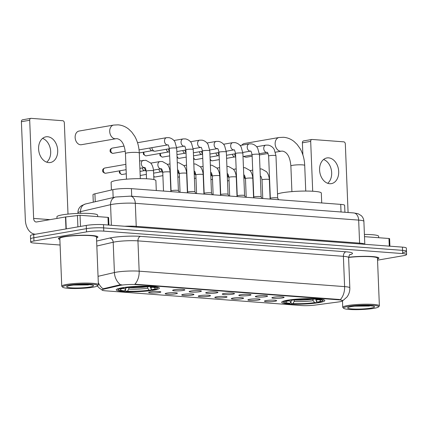 <?xml version="1.0" encoding="UTF-8"?>
<svg xmlns="http://www.w3.org/2000/svg" width="428" height="428" viewBox="0 0 428 428"><rect width="100%" height="100%" fill="white"/><g stroke="black" fill="none" stroke-linecap="round" stroke-linejoin="round"><path stroke-width="0.64" d="M287.423 300.231A21.593 2.67 177.7 0 0 281.672 302.286A21.593 2.67 177.7 0 0 295.422 304.217A21.593 2.67 177.7 0 0 319.074 302.607A21.593 2.67 177.7 0 0 324.82 300.552A21.593 2.67 177.7 0 0 311.07 298.621A21.593 2.67 177.7 0 0 287.423 300.231M121.991 287.798A21.593 2.67 177.7 0 0 116.239 289.852A21.593 2.67 177.7 0 0 129.994 291.784A21.593 2.67 177.7 0 0 153.641 290.179A21.593 2.67 177.7 0 0 159.393 288.119A21.593 2.67 177.7 0 0 145.643 286.188A21.593 2.67 177.7 0 0 121.991 287.798M159.227 292.554A6.11 0.754 -2.3 0 1 152.32 293.009A6.11 0.754 -2.3 0 1 148.655 292.404A6.11 0.754 -2.3 0 1 150.265 291.88A6.11 0.754 -2.3 0 1 156.744 291.425A6.11 0.754 -2.3 0 1 160.832 291.917A6.11 0.754 -2.3 0 1 159.227 292.554M175.769 293.795A6.11 0.754 -2.3 0 1 168.862 294.25A6.11 0.754 -2.3 0 1 165.197 293.651A6.11 0.754 -2.3 0 1 166.813 293.127A6.11 0.754 -2.3 0 1 173.292 292.666A6.11 0.754 -2.3 0 1 177.374 293.159A6.11 0.754 -2.3 0 1 175.769 293.795M192.311 295.042A6.11 0.754 -2.3 0 1 185.404 295.491A6.11 0.754 -2.3 0 1 181.739 294.892A6.11 0.754 -2.3 0 1 183.355 294.368A6.11 0.754 -2.3 0 1 189.834 293.913A6.11 0.754 -2.3 0 1 193.921 294.405A6.11 0.754 -2.3 0 1 192.311 295.042M208.853 296.283A6.11 0.754 -2.3 0 1 201.952 296.738A6.11 0.754 -2.3 0 1 198.282 296.133A6.11 0.754 -2.3 0 1 199.897 295.609A6.11 0.754 -2.3 0 1 206.376 295.154A6.11 0.754 -2.3 0 1 210.464 295.646A6.11 0.754 -2.3 0 1 208.853 296.283M225.396 297.53A6.11 0.754 -2.3 0 1 218.494 297.979A6.11 0.754 -2.3 0 1 214.829 297.38A6.11 0.754 -2.3 0 1 216.44 296.855A6.11 0.754 -2.3 0 1 222.918 296.395A6.11 0.754 -2.3 0 1 227.006 296.888A6.11 0.754 -2.3 0 1 225.396 297.53M241.943 298.771A6.11 0.754 -2.3 0 1 235.036 299.226A6.11 0.754 -2.3 0 1 231.371 298.621A6.11 0.754 -2.3 0 1 232.982 298.097A6.11 0.754 -2.3 0 1 239.461 297.642A6.11 0.754 -2.3 0 1 243.548 298.134A6.11 0.754 -2.3 0 1 241.943 298.771M258.485 300.012A6.11 0.754 -2.3 0 1 251.578 300.467A6.11 0.754 -2.3 0 1 247.914 299.868A6.11 0.754 -2.3 0 1 249.524 299.338A6.11 0.754 -2.3 0 1 256.003 298.883A6.11 0.754 -2.3 0 1 260.09 299.375A6.11 0.754 -2.3 0 1 258.485 300.012M275.027 301.259A6.11 0.754 -2.3 0 1 268.121 301.708A6.11 0.754 -2.3 0 1 264.456 301.109A6.11 0.754 -2.3 0 1 266.066 300.584A6.11 0.754 -2.3 0 1 272.55 300.124A6.11 0.754 -2.3 0 1 276.632 300.622A6.11 0.754 -2.3 0 1 275.027 301.259M183.211 290.457A6.11 0.754 -2.3 0 1 176.309 290.906A6.11 0.754 -2.3 0 1 172.639 290.307A6.11 0.754 -2.3 0 1 174.255 289.783A6.11 0.754 -2.3 0 1 180.734 289.323A6.11 0.754 -2.3 0 1 184.821 289.815A6.11 0.754 -2.3 0 1 183.211 290.457M199.753 291.698A6.11 0.754 -2.3 0 1 192.851 292.153A6.11 0.754 -2.3 0 1 189.187 291.548A6.11 0.754 -2.3 0 1 190.797 291.024A6.11 0.754 -2.3 0 1 197.276 290.569A6.11 0.754 -2.3 0 1 201.363 291.061A6.11 0.754 -2.3 0 1 199.753 291.698M216.301 292.939A6.11 0.754 -2.3 0 1 209.394 293.394A6.11 0.754 -2.3 0 1 205.729 292.795A6.11 0.754 -2.3 0 1 207.339 292.27A6.11 0.754 -2.3 0 1 213.818 291.81A6.11 0.754 -2.3 0 1 217.906 292.303A6.11 0.754 -2.3 0 1 216.301 292.939M232.843 294.186A6.11 0.754 -2.3 0 1 225.936 294.635A6.11 0.754 -2.3 0 1 222.271 294.036A6.11 0.754 -2.3 0 1 223.881 293.512A6.11 0.754 -2.3 0 1 230.36 293.057A6.11 0.754 -2.3 0 1 234.448 293.549A6.11 0.754 -2.3 0 1 232.843 294.186M249.385 295.427A6.11 0.754 -2.3 0 1 242.478 295.882A6.11 0.754 -2.3 0 1 238.813 295.277A6.11 0.754 -2.3 0 1 240.424 294.753A6.11 0.754 -2.3 0 1 246.903 294.298A6.11 0.754 -2.3 0 1 250.99 294.79A6.11 0.754 -2.3 0 1 249.385 295.427M265.927 296.668A6.11 0.754 -2.3 0 1 259.02 297.123A6.11 0.754 -2.3 0 1 255.356 296.524A6.11 0.754 -2.3 0 1 256.971 295.999A6.11 0.754 -2.3 0 1 263.45 295.539A6.11 0.754 -2.3 0 1 267.532 296.032A6.11 0.754 -2.3 0 1 265.927 296.668M282.469 297.915A6.11 0.754 -2.3 0 1 275.562 298.37A6.11 0.754 -2.3 0 1 271.898 297.765A6.11 0.754 -2.3 0 1 273.513 297.241A6.11 0.754 -2.3 0 1 279.992 296.786A6.11 0.754 -2.3 0 1 284.08 297.278A6.11 0.754 -2.3 0 1 282.469 297.915M93.277 202.182L92.978 194.729A12.219 1.509 -2.3 0 1 94.925 193.825L112.848 189.674A12.219 1.509 -2.3 0 1 114.153 189.417A12.219 1.509 -2.3 0 1 131.412 188.652L340.725 204.381A12.219 1.509 -2.3 0 1 344.642 205.328L344.92 212.272M119.449 285.524A11 1.359 -2.3 0 1 120.626 285.289A11 1.359 -2.3 0 1 136.157 284.604L339.211 299.862A11 1.359 -2.3 0 1 342.732 300.713A11 1.359 -2.3 0 1 338.388 301.975L315.334 305.057A11 1.359 -2.3 0 1 301.221 305.528L105.539 290.821A11 1.359 -2.3 0 1 102.014 289.97A11 1.359 -2.3 0 1 103.769 289.157L119.449 285.524L119.428 284.941L121.809 284.781M96.509 237.963A19.758 2.44 177.7 0 0 97.894 236.994A19.758 2.44 177.7 0 0 85.316 235.223A19.758 2.44 177.7 0 0 63.67 236.7A19.758 2.44 177.7 0 0 58.411 238.578A19.758 2.44 177.7 0 0 59.872 239.434M98.049 276.328L114.415 272.54A16.296 2.012 -2.3 0 1 116.154 272.197A16.296 2.012 -2.3 0 1 139.164 271.175A14.258 9.667 94.3 0 1 134.868 284.203L339.195 299.466L342.732 300.697M377.544 260.165L403.347 255.698A12.219 1.509 177.7 0 0 406.6 254.537L406.472 251.306A12.219 1.509 177.7 0 0 402.555 250.359L103.651 227.894A12.219 1.509 177.7 0 0 86.392 228.659L33.823 237.759A12.219 1.509 177.7 0 0 30.57 238.926A12.219 1.509 177.7 0 1 33.823 237.759L86.392 228.659A12.219 1.509 177.7 0 1 103.651 227.894L402.555 250.359A12.219 1.509 177.7 0 1 406.472 251.306A12.219 1.509 177.7 0 1 403.219 252.466M98.301 282.608A14.258 11.856 77 0 0 103.057 288.809L119.428 284.941M377.501 259.079A19.758 2.44 177.7 0 0 378.887 258.111A19.758 2.44 177.7 0 0 368.636 256.383A19.758 2.44 177.7 0 0 348.606 257.255M406.6 254.537A12.219 1.509 177.7 0 0 402.689 253.59L103.779 231.125A12.219 1.509 177.7 0 0 86.52 231.89L33.956 240.991A12.219 1.509 177.7 0 0 30.698 242.157A12.219 1.509 177.7 0 0 34.615 243.104L60.097 245.019M406.472 251.306L406.338 248.074A12.219 1.509 177.7 0 0 402.427 247.127L103.517 224.663A12.219 1.509 177.7 0 0 86.263 225.428L33.694 234.528A12.219 1.509 177.7 0 0 30.442 235.694L30.698 242.157M47.631 136.746A13.038 9.448 80.2 0 0 45.924 136.826A13.038 9.448 80.2 0 0 38.681 150.121A13.038 9.448 80.2 0 0 48.669 162.597A13.038 9.448 80.2 0 0 50.376 162.517A13.038 9.448 80.2 0 0 57.62 149.222A13.038 9.448 80.2 0 0 47.631 136.746M108.273 225.021L107.968 217.381L80.047 215.279L80.496 226.423M35.561 234.207A16.296 11.048 94.3 0 1 35.187 234.186A16.296 11.048 94.3 0 1 25.343 219.853L21.4 121.691A2.038 1.477 -99.8 0 1 22.545 119.797L30.848 118.358A2.038 1.477 80.2 0 0 29.698 120.257L33.641 218.414A4.071 2.761 -85.7 0 0 36.102 221.998A4.071 2.761 -85.7 0 0 36.573 221.977L65.5 216.964L80.047 215.279M68.004 214.096L64.339 122.857A2.038 1.477 80.2 0 0 62.766 120.728L31.11 118.347A2.038 1.477 80.2 0 0 30.848 118.358M107.968 217.381L108.621 217.536L108.921 225.069M42.575 138.383A13.038 9.448 -99.8 0 1 50.434 149.276A13.038 9.448 -99.8 0 1 46.7 162.175M92.94 287.225A17.516 2.167 177.7 0 0 97.477 285.834A17.516 2.167 177.7 0 0 87.456 284.005A17.516 2.167 177.7 0 0 67.26 285.294A17.516 2.167 177.7 0 0 62.745 287.225A17.516 2.167 177.7 0 0 74.782 288.536A17.516 2.167 177.7 0 0 92.94 287.225M97.477 285.834L98.253 285.005A18.334 2.268 177.7 0 0 98.387 284.716A18.334 2.268 177.7 0 0 86.713 283.079A18.334 2.268 177.7 0 0 66.629 284.443A18.334 2.268 177.7 0 0 61.75 286.188A18.334 2.268 177.7 0 0 61.905 286.466L62.745 287.225M98.387 284.716L96.471 237.053A18.334 2.268 177.7 0 0 84.797 235.411A18.334 2.268 177.7 0 0 64.719 236.775A18.334 2.268 177.7 0 0 59.834 238.524L61.75 286.188M96.503 237.893A19.554 2.418 177.7 0 0 97.691 237A19.554 2.418 177.7 0 0 85.242 235.25A19.554 2.418 177.7 0 0 63.82 236.711A19.554 2.418 177.7 0 0 58.615 238.573A19.554 2.418 177.7 0 0 59.872 239.364M97.691 216.605L97.632 215.156A20.367 2.52 177.7 0 0 84.658 213.331A20.367 2.52 177.7 0 0 62.349 214.851A20.367 2.52 177.7 0 0 56.924 216.793L56.988 218.441M70.246 285.519A13.445 1.664 177.7 0 0 66.763 286.589A13.445 1.664 177.7 0 0 74.461 287.996A13.445 1.664 177.7 0 0 89.955 287.001A13.445 1.664 177.7 0 0 93.422 285.519A13.445 1.664 177.7 0 0 84.188 284.513A13.445 1.664 177.7 0 0 70.246 285.519M73.696 285.053L88.43 284.925M87.531 284.583L77.773 284.716M80.485 144.755A6.928 5.018 80.2 0 0 81.39 144.712L115.972 138.72A6.928 5.018 -99.8 0 1 115.068 138.763A6.928 5.018 -99.8 0 1 109.761 132.134A6.928 5.018 -99.8 0 1 113.613 125.072L79.025 131.059A6.928 5.018 80.2 0 0 75.178 138.126A6.928 5.018 80.2 0 0 80.485 144.755M129.031 287.461L129.037 287.595A15.076 1.862 177.7 0 0 147.248 286.787L147.751 288.253L149.185 290.184L150.57 290.291L151.138 289.526L151.1 288.552M156.29 190.519L155.888 180.637A22.406 2.771 177.7 0 0 141.62 178.631A22.406 2.771 177.7 0 0 117.079 180.3A22.406 2.771 177.7 0 0 111.114 182.435L111.414 190.005M150.046 286.305A15.076 1.862 177.7 0 1 150.014 286.311L150.517 287.771L151.956 289.708L153.336 289.81A19.394 2.397 177.7 0 0 157.055 288.515L157.83 287.686A20.207 2.498 177.7 0 0 157.975 287.37A20.207 2.498 177.7 0 0 157.937 287.225M150.57 290.291A19.394 2.397 177.7 0 1 126.212 291.366L125.623 290.655L125.564 289.103M117.62 288.846A20.207 2.498 177.7 0 0 117.593 288.991A20.207 2.498 177.7 0 0 117.764 289.296L118.604 290.056A19.394 2.397 177.7 0 0 123.227 291.142L124.511 290.922L125.698 288.868L126.051 287.37M157.055 288.515A19.394 2.397 177.7 0 0 152.405 286.83L152.625 286.46M122.023 287.793L122.301 288.167A19.394 2.397 177.7 0 0 118.604 290.056M151.956 289.708A17.516 2.167 177.7 0 0 155.171 288.023A17.516 2.167 177.7 0 0 151.127 287.054L152.405 286.83M126.212 291.366L127.496 291.147A17.516 2.167 177.7 0 0 149.185 290.184M122.301 288.167L123.681 288.269A17.516 2.167 177.7 0 0 120.439 289.414A17.516 2.167 177.7 0 0 124.511 290.922M151.127 287.054L150.522 286.327M129.037 287.595L128.684 289.093L127.496 291.147M124.297 287.439L123.681 288.269M124.832 287.37L125.067 287.686A19.394 2.397 177.7 0 1 149.42 286.605L149.607 286.284M149.42 286.605L148.142 286.83A17.516 2.167 177.7 0 0 126.447 287.787L125.067 287.686M243.767 156.397A6.928 5.018 80.2 0 0 245.913 157.183A6.928 5.018 80.2 0 0 246.822 157.14L252.151 156.22M294.459 299.894L294.464 300.028A15.076 1.862 177.7 0 0 312.681 299.22L313.178 300.681L314.617 302.617L315.998 302.719L316.565 301.959L316.527 300.986M321.717 202.952L321.321 193.071A22.406 2.771 177.7 0 0 307.053 191.065A22.406 2.771 177.7 0 0 282.507 192.734A22.406 2.771 177.7 0 0 277.499 194.012M315.479 298.733A15.076 1.862 177.7 0 1 315.447 298.744L315.944 300.205L317.383 302.136L318.764 302.243A19.394 2.397 177.7 0 0 322.487 300.948L323.263 300.119A20.207 2.498 177.7 0 0 323.408 299.803A20.207 2.498 177.7 0 0 323.365 299.659M315.998 302.719A19.394 2.397 177.7 0 1 291.645 303.8L291.056 303.088L290.992 301.537M283.052 301.28A20.207 2.498 177.7 0 0 283.026 301.424A20.207 2.498 177.7 0 0 283.192 301.729L284.031 302.489A19.394 2.397 177.7 0 0 288.659 303.575L289.938 303.356L291.131 301.301L291.479 299.803M322.487 300.948A19.394 2.397 177.7 0 0 317.838 299.263L318.052 298.894M287.45 300.226L287.728 300.595A19.394 2.397 177.7 0 0 284.031 302.489M317.383 302.136A17.516 2.167 177.7 0 0 320.604 300.451A17.516 2.167 177.7 0 0 316.554 299.488L317.838 299.263M291.645 303.8L292.923 303.58A17.516 2.167 177.7 0 0 314.617 302.617M287.728 300.595L289.109 300.702A17.516 2.167 177.7 0 0 285.867 301.847A17.516 2.167 177.7 0 0 289.938 303.356M316.554 299.488L315.955 298.76M294.464 300.028L294.116 301.526L292.923 303.58M289.729 299.873L289.109 300.702M290.259 299.798L290.494 300.119A19.394 2.397 177.7 0 1 314.853 299.038L315.04 298.717M314.853 299.038L313.569 299.263A17.516 2.167 177.7 0 0 291.875 300.221L290.494 300.119M291.907 191.616L290.874 165.968C290.088 157.092 287.295 152.138 282.507 151.1L281.405 151.154A6.928 5.018 -99.8 0 1 280.5 151.196A6.928 5.018 -99.8 0 1 275.193 144.568A6.928 5.018 -99.8 0 1 279.04 137.506L244.458 143.492A6.928 5.018 80.2 0 0 241.868 145.178M169.376 148.559L171.077 190.877A3.665 0.455 -2.3 0 1 171.082 190.867A3.665 0.455 -2.3 0 1 172.056 190.546A3.665 0.455 -2.3 0 1 175.962 190.267A3.665 0.455 -2.3 0 1 178.396 190.572A3.665 0.455 -2.3 0 1 178.406 190.599L176.705 148.265A3.665 0.455 -2.3 0 0 175.694 147.992A3.665 0.455 -2.3 0 0 170.355 148.211A3.665 0.455 -2.3 0 0 169.376 148.559C168.653 145.638 168.145 144.418 167.851 144.899L167.808 144.905A3.665 2.659 -99.8 0 1 167.332 144.926A3.665 2.659 -99.8 0 1 167.161 144.905A3.665 2.659 -99.8 0 1 164.507 141.304A3.665 2.659 -99.8 0 1 166.556 137.677L169.023 137.661C173.196 138.651 174.688 141.475 174.993 142.053L176.705 148.265M187.619 192.135A3.665 0.455 -2.3 0 1 187.625 192.108A3.665 0.455 -2.3 0 1 188.598 191.787A3.665 0.455 -2.3 0 1 192.504 191.514A3.665 0.455 -2.3 0 1 194.938 191.814A3.665 0.455 -2.3 0 1 194.949 191.84M169.386 148.741L155.193 151.196A3.665 2.659 -99.8 0 1 154.711 151.218A3.665 2.659 -99.8 0 1 154.481 151.191A3.665 2.659 -99.8 0 1 151.897 147.66M151.903 150.688A2.648 1.921 -99.8 0 1 151.737 150.667A2.648 1.921 -99.8 0 1 149.864 148.013M202.465 151.047L204.161 193.365A3.665 0.455 -2.3 0 1 204.172 193.349A3.665 0.455 -2.3 0 1 205.14 193.028A3.665 0.455 -2.3 0 1 209.051 192.755A3.665 0.455 -2.3 0 1 211.486 193.055A3.665 0.455 -2.3 0 1 211.491 193.087L209.79 150.752A3.665 0.455 -2.3 0 0 208.778 150.479A3.665 0.455 -2.3 0 0 203.439 150.699A3.665 0.455 -2.3 0 0 202.465 151.047C201.743 148.125 201.23 146.906 200.935 147.387L200.893 147.393A3.665 2.659 -99.8 0 1 200.416 147.414A3.665 2.659 -99.8 0 1 200.245 147.393A3.665 2.659 -99.8 0 1 197.597 143.787A3.665 2.659 -99.8 0 1 199.646 140.165L202.107 140.149C206.285 141.138 207.773 143.963 208.078 144.541L209.79 150.752M169.493 151.485A3.665 2.659 -99.8 0 1 168.439 148.901M168.45 151.929A2.648 1.921 -99.8 0 1 168.279 151.908A2.648 1.921 -99.8 0 1 166.406 149.254M220.709 194.622A3.665 0.455 -2.3 0 1 220.714 194.596A3.665 0.455 -2.3 0 1 221.683 194.275A3.665 0.455 -2.3 0 1 225.593 194.002A3.665 0.455 -2.3 0 1 228.028 194.301A3.665 0.455 -2.3 0 1 228.033 194.328M186.036 152.726A3.665 2.659 -99.8 0 1 184.982 150.148M184.992 153.176A2.648 1.921 -99.8 0 1 184.826 153.154A2.648 1.921 -99.8 0 1 182.949 150.496M235.55 153.534L237.251 195.853A3.665 0.455 -2.3 0 1 237.256 195.837A3.665 0.455 -2.3 0 1 238.225 195.516A3.665 0.455 -2.3 0 1 242.136 195.243A3.665 0.455 -2.3 0 1 244.57 195.543A3.665 0.455 -2.3 0 1 244.575 195.569L242.879 153.24A3.665 0.455 -2.3 0 0 241.868 152.967A3.665 0.455 -2.3 0 0 236.524 153.181A3.665 0.455 -2.3 0 0 235.55 153.534C234.828 150.608 234.319 149.393 234.025 149.875L233.982 149.875A3.665 2.659 -99.8 0 1 233.501 149.902A3.665 2.659 -99.8 0 1 233.335 149.88A3.665 2.659 -99.8 0 1 230.681 146.274A3.665 2.659 -99.8 0 1 232.73 142.652L235.197 142.636C239.37 143.626 240.857 146.451 241.167 147.023L242.879 153.24M202.583 153.973A3.665 2.659 -99.8 0 1 201.524 151.389M201.535 154.417A2.648 1.921 -99.8 0 1 201.369 154.396A2.648 1.921 -99.8 0 1 199.491 151.742M253.793 197.11A3.665 0.455 -2.3 0 1 253.799 197.083A3.665 0.455 -2.3 0 1 254.767 196.762A3.665 0.455 -2.3 0 1 258.678 196.484A3.665 0.455 -2.3 0 1 261.112 196.789A3.665 0.455 -2.3 0 1 261.123 196.816M219.125 155.214A3.665 2.659 -99.8 0 1 218.071 152.63M218.077 155.664A2.648 1.921 -99.8 0 1 217.911 155.637A2.648 1.921 -99.8 0 1 216.033 152.983M268.634 156.017L270.336 198.341A3.665 0.455 -2.3 0 1 270.341 198.325A3.665 0.455 -2.3 0 1 271.315 198.004A3.665 0.455 -2.3 0 1 275.22 197.731A3.665 0.455 -2.3 0 1 277.654 198.03A3.665 0.455 -2.3 0 1 277.665 198.057L275.964 155.722A3.665 0.455 -2.3 0 0 274.953 155.455A3.665 0.455 -2.3 0 0 269.613 155.669A3.665 0.455 -2.3 0 0 268.634 156.017C267.912 153.096 267.404 151.876 267.109 152.363L267.067 152.363A3.665 2.659 -99.8 0 1 266.585 152.384A3.665 2.659 -99.8 0 1 266.419 152.368A3.665 2.659 -99.8 0 1 263.766 148.762A3.665 2.659 -99.8 0 1 265.815 145.135L268.281 145.124C272.454 146.109 273.941 148.939 274.252 149.511L275.964 155.722M235.668 156.455A3.665 2.659 -99.8 0 1 234.614 153.877M234.619 156.905A2.648 1.921 -99.8 0 1 234.453 156.883A2.648 1.921 -99.8 0 1 232.581 154.23M126.003 167.418A2.648 1.921 -99.8 0 1 125.869 166.572A2.648 1.921 -99.8 0 1 125.934 165.743M146.183 170.74A3.665 2.659 -99.8 0 1 144.45 167.557M144.455 170.59A2.648 1.921 -99.8 0 1 144.29 170.563A2.648 1.921 -99.8 0 1 142.417 167.91M162.731 171.981A3.665 2.659 -99.8 0 1 160.992 168.803M160.998 171.831A2.648 1.921 -99.8 0 1 160.832 171.81A2.648 1.921 -99.8 0 1 158.959 169.156M179.273 173.228A3.665 2.659 -99.8 0 1 177.599 170.483M195.815 174.469A3.665 2.659 -99.8 0 1 194.141 171.724M212.358 175.71A3.665 2.659 -99.8 0 1 210.683 172.966M228.9 176.957A3.665 2.659 -99.8 0 1 227.225 174.212M245.442 178.198A3.665 2.659 -99.8 0 1 243.767 175.453M328.624 157.862A13.038 9.448 80.2 0 0 326.917 157.943A13.038 9.448 80.2 0 0 319.673 171.237A13.038 9.448 80.2 0 0 329.662 183.714A13.038 9.448 80.2 0 0 331.363 183.633A13.038 9.448 80.2 0 0 338.612 170.339A13.038 9.448 80.2 0 0 328.624 157.862M389.266 246.137L388.961 238.498L364.501 236.657M302.88 154.888L302.393 142.808A2.038 1.477 -99.8 0 1 303.538 140.914L311.835 139.475A2.038 1.477 80.2 0 0 310.691 141.374L312.697 191.236M348.082 212.513L345.332 143.974A2.038 1.477 80.2 0 0 343.759 141.845L312.103 139.464A2.038 1.477 80.2 0 0 311.835 139.475M388.961 238.498L389.614 238.653L389.913 246.186M323.568 159.5A13.038 9.448 -99.8 0 1 331.427 170.392A13.038 9.448 -99.8 0 1 327.688 183.291M373.933 308.342A17.516 2.167 177.7 0 0 378.47 306.951A17.516 2.167 177.7 0 0 368.449 305.121A17.516 2.167 177.7 0 0 348.253 306.411A17.516 2.167 177.7 0 0 343.738 308.347A17.516 2.167 177.7 0 0 355.775 309.653A17.516 2.167 177.7 0 0 373.933 308.342M378.47 306.951L379.245 306.122A18.334 2.268 177.7 0 0 379.379 305.833A18.334 2.268 177.7 0 0 367.705 304.196A18.334 2.268 177.7 0 0 347.622 305.56A18.334 2.268 177.7 0 0 342.742 307.304A18.334 2.268 177.7 0 0 342.898 307.582L343.738 308.347M379.379 305.833L377.464 258.17A18.334 2.268 177.7 0 0 367.545 256.554A18.334 2.268 177.7 0 0 348.606 257.463M377.496 259.01A19.554 2.418 177.7 0 0 378.684 258.116A19.554 2.418 177.7 0 0 368.481 256.409A19.554 2.418 177.7 0 0 348.606 257.281M378.684 237.722L378.625 236.272A20.367 2.52 177.7 0 0 364.41 234.442M351.238 306.635A13.445 1.664 177.7 0 0 347.755 307.705A13.445 1.664 177.7 0 0 355.454 309.112A13.445 1.664 177.7 0 0 370.948 308.117A13.445 1.664 177.7 0 0 374.414 306.635A13.445 1.664 177.7 0 0 365.18 305.629A13.445 1.664 177.7 0 0 351.238 306.635M354.689 306.17L369.423 306.041M368.524 305.699L358.766 305.833M113.163 197.576L112.848 189.674M103.769 289.157L103.747 288.568M339.211 299.862L339.195 299.466M136.157 284.604L136.141 284.208M131.717 196.249L131.412 188.652M95.246 201.722L94.925 193.825M341.03 211.983L340.725 204.381M96.632 241.071L109.611 238.07A20.367 2.52 -2.3 0 1 140.55 236.363L345.995 251.803A4.071 2.761 -85.7 0 0 343.39 256.319L137.944 240.878A16.296 2.012 177.7 0 0 114.934 241.9A16.296 2.012 177.7 0 0 113.195 242.243L96.835 246.036M345.995 251.803A20.367 2.52 -2.3 0 1 349.746 254.772M348.606 257.581A16.296 2.012 177.7 0 0 343.39 256.319L344.61 286.616A16.296 2.012 -2.3 0 1 349.826 287.878L348.606 257.581C349.227 255.27 349.746 254.232 350.158 254.467M120.589 284.807A14.258 11.856 77 0 1 114.415 272.54L113.195 242.243A4.071 3.387 -103 0 0 109.611 238.07M340.314 299.643A14.258 9.667 -85.7 0 0 344.61 286.616L139.164 271.175L137.944 240.878A4.071 2.761 -85.7 0 1 140.55 236.363M402.689 253.59L402.427 247.127M103.779 231.125L103.517 224.663M86.52 231.89L86.263 225.428M33.956 240.991L33.694 234.528M136.382 227.129A2.038 1.38 94.3 0 1 136.232 226.342L359.595 243.131L358.669 220.104A8.148 5.527 -85.7 0 0 353.747 212.935L358.049 213.716L361.227 215.61C362.869 217.178 363.757 219.093 363.886 221.367A16.296 2.012 177.7 0 0 358.669 220.104L135.307 203.316A16.296 2.012 177.7 0 0 112.297 204.338A16.296 2.012 177.7 0 0 110.558 204.68L111.382 225.251M124.778 226.257A16.296 2.012 -2.3 0 1 136.232 226.342L135.307 203.316A8.148 5.527 -85.7 0 0 130.385 196.152L353.747 212.935M85.541 203.969A8.148 6.773 77 0 0 80.539 211.635A16.296 2.012 177.7 0 0 77.939 212.839C77.885 210.576 78.608 208.602 80.1 206.911L81.497 205.675L85.541 203.969L115.56 197.019A8.148 6.773 77 0 0 110.558 204.68L80.539 211.635L80.608 213.358M359.739 243.917A2.038 1.38 94.3 0 1 359.595 243.131A16.296 2.012 -2.3 0 1 364.784 244.297M50.023 219.644L33.641 218.414M65.982 228.937L65.5 216.964M29.698 120.257L21.4 121.691M65.762 216.926L66.244 228.894M77.896 226.872L77.436 215.37M115.972 138.72L117.079 138.667C121.868 139.705 124.655 144.659 125.447 153.54A6.928 0.856 -2.3 0 1 127.287 152.876A6.928 0.856 -2.3 0 1 137.067 152.443A6.928 0.856 -2.3 0 1 139.287 152.983L140.314 178.626M150.517 287.771A15.67 1.937 177.7 0 0 152.486 287.225M128.684 289.093A15.67 1.937 177.7 0 0 147.751 288.253M123.055 288.408A15.67 1.937 177.7 0 0 125.698 288.868M290.874 165.968A6.928 0.856 -2.3 0 1 292.72 165.31A6.928 0.856 -2.3 0 1 302.5 164.876A6.928 0.856 -2.3 0 1 304.715 165.411L305.747 191.059M315.944 300.205A15.67 1.937 177.7 0 0 317.918 299.659M294.116 301.526A15.67 1.937 177.7 0 0 313.178 300.681M288.483 300.841A15.67 1.937 177.7 0 0 291.131 301.301M112.842 153.347A2.648 1.921 -99.8 0 1 110.809 150.811A2.648 1.921 -99.8 0 1 112.286 148.109C110.841 148.671 110.119 149.409 110.119 150.314C110.253 150.784 109.263 152.042 112.537 153.358A2.648 1.798 -85.7 0 0 112.842 153.347A2.648 1.921 -99.8 0 0 113.185 153.331L125.26 151.239M187.287 192.851L187.625 192.108L185.918 149.8A3.665 0.455 -2.3 0 1 186.897 149.452A3.665 0.455 -2.3 0 1 192.236 149.238A3.665 0.455 -2.3 0 1 193.247 149.506L194.949 191.83M185.918 149.8C185.196 146.879 184.687 145.659 184.393 146.146L184.35 146.146A3.665 2.659 -99.8 0 1 183.874 146.167A3.665 2.659 -99.8 0 1 183.703 146.151A3.665 2.659 -99.8 0 1 181.055 142.545A3.665 2.659 -99.8 0 1 183.098 138.923L185.565 138.907C189.743 139.897 191.23 142.722 191.535 143.294L193.247 149.506M143.369 152.213L143.412 154.31L145.622 155.846A2.648 1.798 -85.7 0 0 145.927 155.829A2.648 1.921 -99.8 0 1 143.979 152.106M168.541 151.961L146.274 155.813A2.648 1.921 -99.8 0 1 145.927 155.829M159.911 153.454L159.954 155.551L162.164 157.092A2.648 1.798 -85.7 0 0 162.469 157.076A2.648 1.921 -99.8 0 1 160.521 153.347M220.372 195.339L220.714 194.596L219.008 152.288A3.665 0.455 -2.3 0 1 219.981 151.94A3.665 0.455 -2.3 0 1 225.326 151.726A3.665 0.455 -2.3 0 1 226.332 151.994L228.033 194.312M219.008 152.288C218.285 149.367 217.777 148.147 217.478 148.634L217.44 148.634A3.665 2.659 -99.8 0 1 216.959 148.655A3.665 2.659 -99.8 0 1 216.787 148.634A3.665 2.659 -99.8 0 1 214.139 145.033A3.665 2.659 -99.8 0 1 216.188 141.406L218.655 141.395C222.828 142.38 224.315 145.21 224.62 145.782L226.332 151.994M169.67 155.872L162.817 157.06A2.648 1.921 -99.8 0 1 162.469 157.076M177.08 157.611L178.711 158.333A2.648 1.798 -85.7 0 0 179.011 158.317A2.648 1.921 -99.8 0 1 177.015 156.017M176.978 155.08A2.648 1.921 -99.8 0 1 177.064 154.594M186.212 157.113L179.359 158.301A2.648 1.921 -99.8 0 1 179.011 158.317M193.622 158.852L195.254 159.574A2.648 1.798 -85.7 0 0 195.553 159.564A2.648 1.921 -99.8 0 1 193.558 157.258M193.52 156.327A2.648 1.921 -99.8 0 1 193.606 155.835M253.462 197.822L253.799 197.083L252.092 154.776A3.665 0.455 -2.3 0 1 253.071 154.428A3.665 0.455 -2.3 0 1 258.41 154.208A3.665 0.455 -2.3 0 1 259.421 154.481L261.117 196.8L262.048 198.469M252.092 154.776C251.37 151.854 250.862 150.635 250.567 151.116L250.524 151.121A3.665 2.659 -99.8 0 1 250.043 151.143A3.665 2.659 -99.8 0 1 249.877 151.121A3.665 2.659 -99.8 0 1 247.224 147.521A3.665 2.659 -99.8 0 1 249.273 143.894L251.739 143.878C255.912 144.867 257.399 147.692 257.709 148.27L259.421 154.481M202.76 158.36L195.901 159.542A2.648 1.921 -99.8 0 1 195.553 159.564M210.164 160.093L211.796 160.821A2.648 1.798 -85.7 0 0 212.101 160.805A2.648 1.921 -99.8 0 1 210.1 158.504M210.062 157.568A2.648 1.921 -99.8 0 1 210.148 157.076M219.302 159.601L212.443 160.789A2.648 1.921 -99.8 0 1 212.101 160.805M105.395 173.244A2.648 1.921 -99.8 0 1 103.362 170.708A2.648 1.921 -99.8 0 1 104.839 168.011C103.394 168.573 102.672 169.306 102.672 170.216C102.806 170.686 101.816 171.944 105.09 173.26A2.648 1.798 -85.7 0 0 105.395 173.244A2.648 1.921 -99.8 0 0 105.737 173.228L126.094 169.702M143.396 160.297A3.665 2.659 -99.8 0 0 141.347 163.924A3.665 2.659 -99.8 0 0 144.001 167.525A3.665 2.659 -99.8 0 0 144.166 167.546A3.665 2.659 -99.8 0 0 144.648 167.525L144.691 167.525C145.156 167.311 145.664 168.53 146.216 171.179A3.665 0.455 -2.3 0 1 147.189 170.831A3.665 0.455 -2.3 0 1 152.534 170.617A3.665 0.455 -2.3 0 1 153.545 170.884C153.122 165.636 151.004 163.33 150.581 162.945L145.862 160.286L139.608 160.955M119.375 170.868L119.423 172.966L121.632 174.501A2.648 1.798 -85.7 0 0 121.937 174.485A2.648 1.921 -99.8 0 1 119.99 170.761M159.938 161.543A3.665 2.659 -99.8 0 0 157.889 165.165A3.665 2.659 -99.8 0 0 160.543 168.771A3.665 2.659 -99.8 0 0 160.709 168.793A3.665 2.659 -99.8 0 0 161.19 168.766L161.233 168.766C161.698 168.557 162.207 169.772 162.758 172.425A3.665 0.455 -2.3 0 1 163.737 172.072A3.665 0.455 -2.3 0 1 169.076 171.858A3.665 0.455 -2.3 0 1 170.087 172.126C169.665 166.883 167.546 164.571 167.123 164.191L162.405 161.527L159.938 161.543L150.747 163.132M126.26 173.784L122.285 174.469A2.648 1.921 -99.8 0 1 121.937 174.485M177.577 170.028A3.665 2.659 -99.8 0 0 177.732 170.012L177.775 170.007C178.241 169.798 178.749 171.018 179.3 173.666A3.665 0.455 -2.3 0 1 180.279 173.319A3.665 0.455 -2.3 0 1 185.618 173.099A3.665 0.455 -2.3 0 1 186.629 173.372C186.207 168.124 184.094 165.818 183.666 165.433L178.947 162.768L177.283 162.688M153.78 176.737L154.717 176.989A2.648 1.798 -85.7 0 0 155.022 176.973A2.648 1.921 -99.8 0 1 153.759 176.277M194.275 171.254L194.125 171.28A3.665 2.659 -99.8 0 0 194.275 171.254L194.317 171.254C194.783 171.04 195.296 172.259 195.842 174.908A3.665 0.455 -2.3 0 1 196.821 174.56A3.665 0.455 -2.3 0 1 202.16 174.346A3.665 0.455 -2.3 0 1 203.172 174.613C202.749 169.365 200.636 167.059 200.213 166.674L195.489 164.015L193.825 163.935M162.886 175.657L155.369 176.957A2.648 1.921 -99.8 0 1 155.022 176.973M210.817 172.495L210.667 172.521A3.665 2.659 -99.8 0 0 210.817 172.495L210.86 172.495C211.33 172.286 211.839 173.506 212.39 176.154A3.665 0.455 -2.3 0 1 213.363 175.801A3.665 0.455 -2.3 0 1 218.703 175.587A3.665 0.455 -2.3 0 1 219.714 175.86C219.291 170.612 217.178 168.306 216.755 167.92L212.031 165.256L210.373 165.176M227.364 173.741L227.209 173.768A3.665 2.659 -99.8 0 0 227.364 173.741L227.402 173.736C227.873 173.527 228.381 174.747 228.932 177.395A3.665 0.455 -2.3 0 1 229.906 177.048A3.665 0.455 -2.3 0 1 235.25 176.828A3.665 0.455 -2.3 0 1 236.256 177.101C235.839 171.853 233.72 169.547 233.297 169.162L228.579 166.497L226.915 166.417M243.906 174.982L243.751 175.009A3.665 2.659 -99.8 0 0 243.906 174.982L243.949 174.982C244.415 174.774 244.923 175.988 245.474 178.637A3.665 0.455 -2.3 0 1 246.448 178.289A3.665 0.455 -2.3 0 1 251.792 178.075A3.665 0.455 -2.3 0 1 252.804 178.342C252.381 173.099 250.262 170.788 249.84 170.403L245.121 167.744L243.457 167.664M260.449 176.229L260.294 176.256A3.665 2.659 -99.8 0 0 260.449 176.229L260.492 176.224C260.957 176.015 261.465 177.235 262.016 179.883A3.665 0.455 -2.3 0 1 262.995 179.535A3.665 0.455 -2.3 0 1 268.335 179.316A3.665 0.455 -2.3 0 1 269.346 179.589C268.923 174.34 266.805 172.035 266.382 171.649L261.663 168.985L259.999 168.905M310.691 141.374L302.393 142.808M342.56 300.911L347.017 296.979C348.991 294.266 349.927 291.233 349.826 287.878M102.014 289.9L99.376 288.119L97.322 285.968M115.56 197.019L130.385 196.152M77.939 212.839L77.966 213.428M363.886 221.367L364.806 244.297M35.524 234.212L35.187 234.186M97.68 236.652L97.691 237M58.599 238.219L58.615 238.573M139.287 152.983C139.02 146.713 137.479 141.106 134.665 136.168L131.701 132.017L128.673 129.106C125.511 126.597 121.991 125.174 118.117 124.853L113.613 125.072M126.474 179.182L125.447 153.54M304.715 165.411C304.447 159.141 302.906 153.54 300.092 148.602L297.134 144.45L294.1 141.54C290.938 139.025 287.423 137.607 283.545 137.286L279.04 137.506M281.405 151.154L275.391 152.197M268.051 153.465L259.438 154.957M178.396 190.572L179.332 192.252M167.808 144.905L139.047 149.886M171.082 190.867L170.745 191.61M166.556 137.677L137.527 142.706M112.286 148.109L124.045 146.071M113.185 153.331L112.537 153.358M194.938 191.814L195.874 193.499M184.35 146.146L176.652 147.478M151.737 150.667L154.481 151.191M139.282 152.919L151.999 150.715M183.098 138.923L173.907 140.512M211.486 193.055L212.416 194.74M200.893 147.393L193.194 148.725M185.929 149.982L176.839 151.555M168.279 151.908L169.52 152.143M204.172 193.349L203.83 194.093M199.646 140.165L190.449 141.759M146.274 155.813L145.622 155.846M228.028 194.301L228.964 195.981M217.44 148.634L209.741 149.966M202.471 151.223L193.381 152.801M184.826 153.154L186.062 153.39M176.962 154.61L185.083 153.203M216.188 141.406L206.992 143M162.817 157.06L162.164 157.092M244.57 195.543L245.506 197.228M233.982 149.875L226.284 151.212M219.013 152.47L209.923 154.043M201.369 154.396L202.61 154.631M193.504 155.851L201.625 154.444M237.256 195.837L236.919 196.58M232.73 142.652L223.539 144.241M179.359 158.301L178.711 158.333M250.524 151.121L242.826 152.454M235.555 153.711L226.466 155.284M217.911 155.637L219.152 155.878M210.046 157.097L218.168 155.69M249.273 143.894L240.081 145.488M195.901 159.542L195.254 159.574M277.654 198.03L278.591 199.71M267.067 152.363L259.368 153.695M252.097 154.957L243.008 156.53M234.453 156.883L235.694 157.119M226.589 158.339L234.715 156.932M270.341 198.325L270.004 199.068M265.815 145.135L256.623 146.729M212.443 160.789L211.796 160.821M153.893 179.583L153.545 170.884M144.648 167.525L139.903 168.343M146.52 178.765L146.216 171.179M104.839 168.011L125.88 164.363M105.737 173.228L105.09 173.26M170.858 191.359L170.087 172.126M161.19 168.766L153.492 170.098M144.29 170.563L146.199 170.927M140.026 171.398L144.552 170.617M163.507 191.065L162.758 172.425M122.285 174.469L121.632 174.501M187.4 192.605L186.629 173.372M160.832 171.81L162.747 172.174M140.191 175.48L146.344 174.41M153.636 173.147L161.094 171.858M180.049 192.306L179.3 173.666M169.996 163.908L167.289 164.379M203.942 193.847L203.172 174.613M177.7 173.115L179.289 173.415M196.591 193.552L195.842 174.908M186.538 165.149L183.831 165.62M155.369 176.957L154.717 176.989M220.49 195.088L219.714 175.86M194.248 174.357L195.831 174.661M177.866 177.171L179.434 176.898M213.139 194.794L212.39 176.154M203.081 166.396L200.374 166.861M237.032 196.334L236.256 177.101M210.79 175.603L212.374 175.903M194.408 178.412L195.976 178.144M229.681 196.035L228.932 177.395M219.623 167.637L216.916 168.108M253.574 197.576L252.804 178.342M227.332 176.844L228.916 177.144M210.951 179.658L212.518 179.386M246.223 197.281L245.474 178.637M236.165 168.883L233.463 169.349M270.116 198.817L269.346 179.589M243.874 178.085L245.458 178.39M227.493 180.9L229.06 180.627M262.765 198.522L262.016 179.883M252.707 170.125L250.006 170.595M378.673 257.768L378.684 258.116M342.491 301.018L342.742 307.304"/></g></svg>
